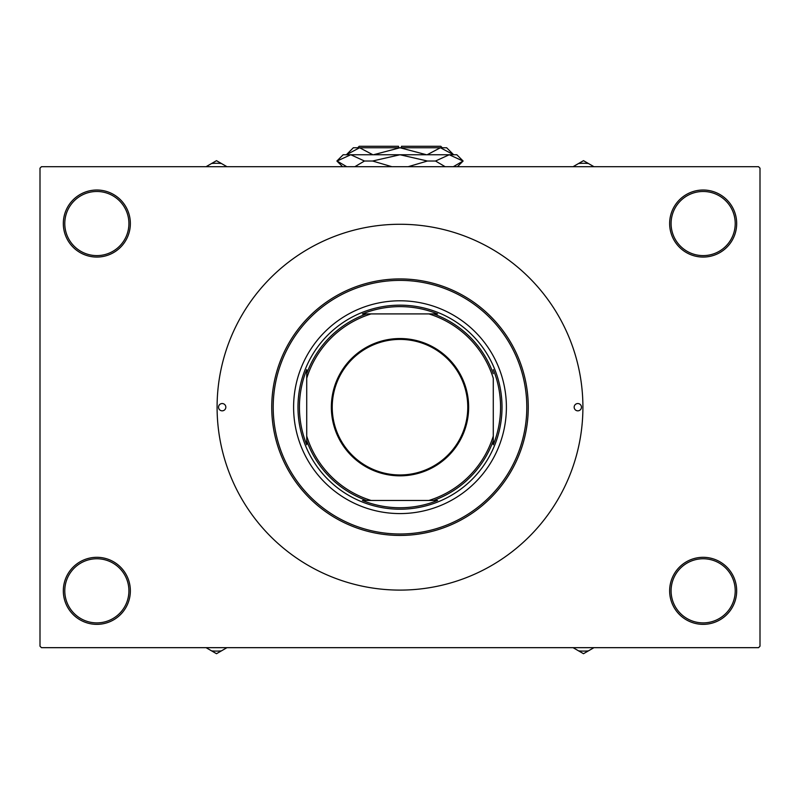 <?xml version="1.0" encoding="UTF-8"?>
<svg xmlns="http://www.w3.org/2000/svg" width="800" height="800" viewBox="0 0 800 800"><rect width="100%" height="100%" fill="white"/><g stroke="black" fill="none" stroke-linecap="round" stroke-linejoin="round"><path stroke-width="1.2" d="M669.64 590.83A33.52 33.52 0 0 1 703.16 557.31A33.52 33.52 0 0 1 736.68 590.83A33.52 33.52 0 0 1 703.16 624.35A33.52 33.52 0 0 1 669.64 590.83M735.22 590.83A32.06 32.06 0 0 0 703.16 558.76A32.06 32.06 0 0 0 671.09 590.83A32.06 32.06 0 0 0 703.16 622.89A32.06 32.06 0 0 0 735.22 590.83M669.64 223.54A33.52 33.52 0 0 1 703.16 190.02A33.52 33.52 0 0 1 736.68 223.54A33.52 33.52 0 0 1 703.16 257.06A33.52 33.52 0 0 1 669.64 223.54M63.32 223.54A33.52 33.52 0 0 1 96.84 190.02A33.52 33.52 0 0 1 130.36 223.54A33.52 33.52 0 0 1 96.84 257.06A33.52 33.52 0 0 1 63.32 223.54M63.32 590.83A33.52 33.52 0 0 1 96.84 557.31A33.52 33.52 0 0 1 130.36 590.83A33.52 33.52 0 0 1 96.84 624.35A33.52 33.52 0 0 1 63.32 590.83M758.54 166.7L41.46 166.7L40 168.16L40 646.21L41.46 647.67L758.54 647.67L760 646.21L760 168.16L758.54 166.7M128.91 590.83A32.06 32.06 0 0 0 96.84 558.76A32.06 32.06 0 0 0 64.78 590.83A32.06 32.06 0 0 0 96.84 622.89A32.06 32.06 0 0 0 128.91 590.83M128.91 223.54A32.06 32.06 0 0 0 96.84 191.48A32.06 32.06 0 0 0 64.78 223.54A32.06 32.06 0 0 0 96.84 255.61A32.06 32.06 0 0 0 128.91 223.54M735.22 223.54A32.06 32.06 0 0 0 703.16 191.48A32.06 32.06 0 0 0 671.09 223.54A32.06 32.06 0 0 0 703.16 255.61A32.06 32.06 0 0 0 735.22 223.54M218.54 407.19A3.64 3.64 0 0 0 222.19 410.83A3.64 3.64 0 0 0 225.83 407.19A3.64 3.64 0 0 0 222.19 403.54A3.64 3.64 0 0 0 218.54 407.19M574.17 407.19A3.64 3.64 0 0 0 577.81 410.83A3.64 3.64 0 0 0 581.46 407.19A3.64 3.64 0 0 0 577.81 403.54A3.64 3.64 0 0 0 574.17 407.19M293.6 407.19A106.4 106.4 0 0 0 400 513.58A106.4 106.4 0 0 0 506.4 407.19A106.4 106.4 0 0 0 400 300.79A106.4 106.4 0 0 0 293.6 407.19M526.8 407.19A126.8 126.8 0 0 0 400 280.38A126.8 126.8 0 0 0 273.2 407.19A126.8 126.8 0 0 0 400 533.99A126.8 126.8 0 0 0 526.8 407.19M271.74 407.19A128.26 128.26 0 0 1 400 278.93A128.26 128.26 0 0 1 528.26 407.19A128.26 128.26 0 0 1 400 535.44A128.26 128.26 0 0 1 271.74 407.19M582.91 407.19A182.91 182.91 0 0 0 400 224.27A182.91 182.91 0 0 0 217.09 407.19A182.91 182.91 0 0 0 400 590.1A182.91 182.91 0 0 0 582.91 407.19M573.05 647.67L583.5 653.71L593.95 647.67M578.63 650.9A60.41 60.41 0 0 0 588.36 650.9M400 338.54A68.65 68.65 0 0 1 468.65 407.19A68.65 68.65 0 0 1 400 475.83A68.65 68.65 0 0 1 331.35 407.19A68.65 68.65 0 0 1 400 338.54M400 474.96A67.77 67.77 0 0 0 467.77 407.19A67.77 67.77 0 0 0 400 339.41A67.77 67.77 0 0 0 332.23 407.19A67.77 67.77 0 0 0 400 474.96M437.59 313.91L428.89 313.91L437.59 313.91A100.57 100.57 0 0 0 362.41 313.91L371.11 313.91L362.41 313.91M400 509.21A102.02 102.02 0 0 1 297.98 407.19A102.02 102.02 0 0 1 400 305.16A102.02 102.02 0 0 1 502.02 407.19A102.02 102.02 0 0 1 400 509.21M362.41 500.46L371.11 500.46L362.41 500.46A100.57 100.57 0 0 0 437.59 500.46L428.89 500.46L437.59 500.46M306.72 444.77L306.72 436.08L306.72 444.77A100.57 100.57 0 0 1 306.72 369.6L306.72 436.08A97.65 97.65 0 0 0 371.11 500.46L428.89 500.46A97.65 97.65 0 0 0 493.28 436.08L493.28 378.29A97.65 97.65 0 0 0 428.89 313.91L371.11 313.91A97.65 97.65 0 0 0 306.72 378.29L306.72 369.6M493.28 444.77L493.28 436.08L493.28 444.77A100.57 100.57 0 0 0 493.28 369.6M366.51 500.46A99.11 99.11 0 0 1 306.72 440.68M433.49 313.91A99.11 99.11 0 0 1 493.28 373.69M493.28 440.68A99.11 99.11 0 0 1 433.49 500.46M306.72 373.69A99.11 99.11 0 0 1 366.51 313.91M206.05 647.67L211.64 650.9A60.41 60.41 0 0 0 221.37 650.9L226.95 647.67M211.64 650.9L216.5 653.71L221.37 650.9M593.95 166.7L588.36 163.48A60.41 60.41 0 0 0 578.63 163.48L573.05 166.7M588.36 163.48L583.5 160.67L578.63 163.48M226.95 166.7L216.5 160.67L206.05 166.7M221.37 163.48A60.41 60.41 0 0 0 211.64 163.48M357.73 147.75L359.19 146.29L398.54 146.29L398.54 147.75M427.15 154.75L440.39 147.75L453.63 154.75L446.64 147.75L400 147.75L426.49 154.75M372.85 154.75L359.61 147.75L353.36 147.75L346.36 154.75L359.61 147.75L357.77 147.9M373.51 154.75L400 147.75L359.61 147.75M342.57 166.7L336.89 161.02L343.16 154.75L456.84 154.75L463.11 161.02L453.31 166.7M445.15 166.7L435.52 161.02L449.23 154.75L462.94 161.02M346.7 166.7L337.06 161.02L350.77 154.75L364.48 161.02L354.85 166.7M391.84 166.7L372.58 161.02L400 154.75L427.42 161.02L408.16 166.7M364.48 161.02L372.58 161.02M427.42 161.02L435.52 161.02M401.46 147.75L401.46 146.29L440.81 146.29L442.27 147.75M457.43 166.7L463.11 161.02"/></g></svg>
